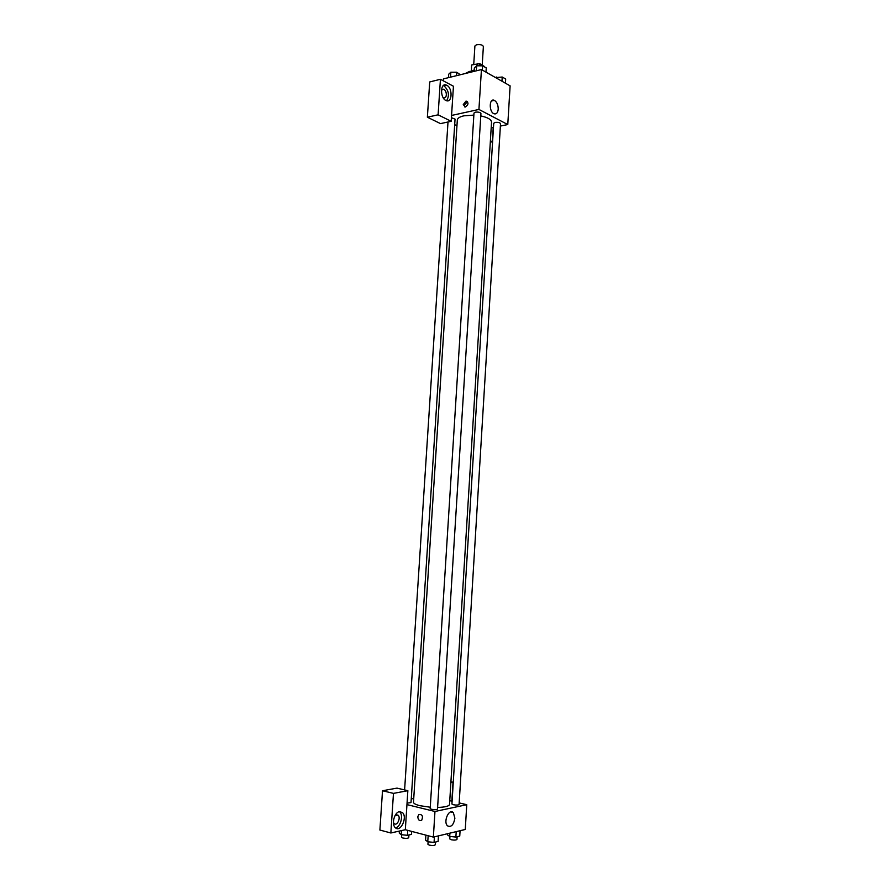 <?xml version="1.0" encoding="UTF-8"?>
<svg xmlns="http://www.w3.org/2000/svg" width="890" height="890" viewBox="0 0 890 890"><rect width="100%" height="100%" fill="white"/><g stroke="black" fill="none" stroke-linecap="round" stroke-linejoin="round"><path stroke-width="1.33" d="M482.213 65.07L483.381 46.514C482.536 44.845 480.266 44.255 476.562 44.734L474.904 45.991L473.736 64.436M479.51 65.816L479.654 63.602L484.249 66.394M471.4 71L471.555 65.515M471.789 64.925L479.654 63.602M477.685 65.804L477.83 63.413M471.288 71.078L474.236 69.999M474.181 70.811L469.486 71.434L465.203 73.547M443.298 80.834L443.431 78.887L481.434 69.565L510.115 85.852L507.778 124.555L500.38 126.069M493.472 127.492L491.18 127.971M490.39 140.776L492.348 141.755L493.227 127.548M492.348 141.755L490.312 142.155M498.222 109.214C497.788 112.908 496.386 114.421 494.028 113.764C488.821 111.862 489.111 97.811 494.306 100.336C496.887 101.905 498.2 104.864 498.222 109.214M451.553 115.455L453.444 86.252L440.439 79.299L438.103 114.821L451.174 121.307L451.553 115.455L478.931 109.448L481.434 69.565M478.931 109.448L507.778 124.555M463.267 104.586L466.049 101.06C468.83 102.662 468.585 104.653 465.292 107.023L463.267 104.586M467.528 101.616L464.346 105.142L464.88 107.034M446.825 85.318C452.877 88.143 452.242 103.396 446.179 100.581C439.894 98.434 440.116 82.258 446.391 85.117L446.825 85.318M446.613 100.726C449.661 95.486 448.838 90.569 444.132 85.963L443.287 85.629M441.429 90.146L443.687 89.2C445.445 90.213 446.324 92.104 446.346 94.907C446.057 97.221 445.134 98.178 443.565 97.778L443.053 97.488M440.439 79.299L429.714 81.936L427.367 117.202L440.494 123.61L451.174 121.307M438.103 114.821L427.367 117.202M456.959 125.757L454.69 124.633M407.041 803.136L411.013 802.58L455.046 119.115L451.408 117.68M495.096 122.42L493.728 123.276L451.931 804.015L453.277 804.727C456.336 805.239 458.272 805.161 459.084 804.493L500.525 123.665C499.869 122.542 498.055 122.13 495.096 122.42M475.349 112.173L473.992 113.052L430.182 808.587L431.505 809.31C434.654 809.844 436.645 809.755 437.502 809.055L480.934 113.486C480.244 112.296 478.375 111.862 475.349 112.173M473.858 115.11L463.89 115.822C459.741 116.779 457.549 118.181 457.327 120.016L413.494 802.235C413.527 803.459 415.663 804.616 419.902 805.684L430.271 807.23M437.602 807.441C445.056 807.197 449.027 806.218 449.528 804.504L491.536 122.175C491.336 119.516 487.753 117.424 480.789 115.911M411.247 798.942L413.739 798.452M406.953 804.605L407.854 790.687L393.469 793.379L390.855 832.984L405.317 829.725L406.953 804.605L434.965 811.48L466.761 804.694L459.184 802.902M452.098 801.234L449.762 800.677M393.469 793.379L382.511 790.754L379.885 830.047L390.855 832.984M382.511 790.754L396.94 788.117L407.854 790.687M395.149 815.385L398.119 815.207C401.134 817.81 396.94 826.587 394.103 823.55L393.413 822.427M395.46 827.822C400.556 827.222 403.704 815.229 399.688 811.858L399.454 811.647M399.421 811.658L402.436 812.548C407.865 817.243 400.344 833.107 395.227 827.611C391.255 824.218 394.415 812.292 399.421 811.658M450.874 782.633L453.01 782.232L451.853 801.178M453.01 782.232L450.918 781.765M405.317 829.725L433.363 837.101L465.27 829.469L466.761 804.694M454.89 818.21C453.622 824.963 451.152 827.511 447.503 825.831C442.975 821.837 449.083 808.02 453.322 812.603L454.89 818.21M433.363 837.101L434.965 811.48M417.777 816.775L418.801 814.495C422.316 814.272 423.273 816.208 421.682 820.291C419.457 821.203 418.155 820.035 417.777 816.775C418.155 820.024 419.457 821.203 421.682 820.291C423.273 816.208 422.316 814.272 418.801 814.495L417.777 816.775M425.887 835.131L425.576 840.138L427.767 841.762L434.064 842.407L438.114 841.417L438.459 835.888M427.767 841.762L428.157 835.732M434.064 842.407L434.42 836.856M435.444 842.062L435.266 844.777C434.409 845.589 432.407 845.7 429.258 845.122L427.934 844.31L428.09 841.795M447.525 833.707L447.459 834.876L449.706 836.433L455.88 837.056L459.752 836.111L460.074 830.704M449.706 836.433L449.917 833.14M455.88 837.056L456.214 831.638M457.126 836.756L456.959 839.426C456.147 840.182 454.2 840.294 451.13 839.737L449.784 838.936L449.94 836.455M399.387 831.06L399.254 833.118L401.279 834.687L407.442 835.31L411.525 834.364L411.714 831.405M401.279 834.687L401.546 830.57M407.442 835.31L407.765 830.37M408.922 834.965L408.744 837.657C407.876 838.447 405.885 838.558 402.781 837.991L401.535 837.234L401.702 834.72M474.147 71.356L474.37 67.862L476.662 65.804L482.636 65.816L486.263 67.896L485.996 72.157M476.35 70.811L476.662 65.804M482.369 70.099L482.636 65.816M495.619 77.619L502.216 77.029L505.687 79.01L505.431 83.193M496.286 78.009L496.353 77.007M501.96 81.224L502.216 77.029M448.482 77.641L448.705 74.215L450.841 72.224L456.692 72.235L460.33 74.738M450.518 77.141L450.841 72.224M456.47 75.683L456.692 72.235M494.306 100.336L491.514 100.959M466.049 101.06L467.117 101.627M446.391 85.117L443.698 85.763M441.774 89.656L443.687 89.2M404.605 789.919L448.004 121.997M396.284 814.739L398.119 815.207M402.436 812.548L399.688 811.858M453.322 812.603L450.64 811.947"/></g></svg>
